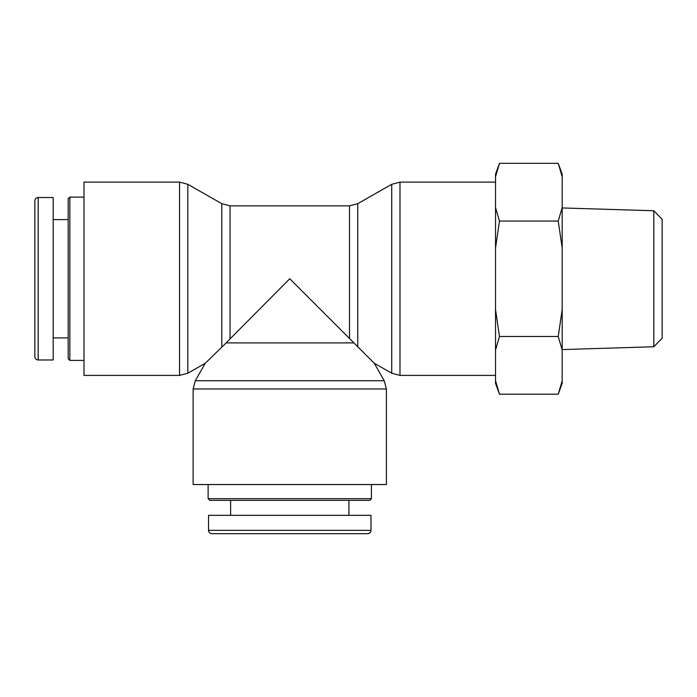 <?xml version="1.0" encoding="UTF-8"?>
<svg xmlns="http://www.w3.org/2000/svg" width="697" height="697" viewBox="0 0 697 697"><rect width="100%" height="100%" fill="white"/><g stroke="black" fill="none" stroke-linecap="round" stroke-linejoin="round"><path stroke-width="1.05" d="M371.405 498.686L208.124 498.686L209.797 500.35L369.741 500.35L371.405 498.686L371.405 484.528M367.667 533.675C369.68 533.475 370.795 532.369 370.996 530.347A3.328 3.328 0 0 1 367.659 533.675L211.862 533.675C209.841 533.475 208.725 532.369 208.525 530.347L208.542 515.344L370.996 515.344L370.996 530.347L208.525 530.347M348.918 500.35L348.918 515.344M69.839 360.401L69.839 197.12L68.175 198.784L68.175 358.728L69.839 360.401L83.997 360.401M83.997 197.12L69.839 197.12M38.178 359.983L53.181 359.983L53.181 197.53L38.178 197.53A3.328 3.328 0 0 0 34.85 200.867L34.85 356.664C35.05 358.685 36.157 359.8 38.178 360L38.178 197.53C36.157 197.73 35.05 198.845 34.85 200.858L34.85 200.858M68.175 219.607L53.181 219.607M384.221 380.719L195.317 380.719L193.13 388.97L386.408 388.97L384.221 380.719L374.254 363.242L289.769 278.756L226.473 342.497M353.388 342.907L226.15 342.907L205.284 363.242L187.807 373.209L179.556 375.395L83.997 375.395L83.997 182.117L179.556 182.117L179.556 375.395M386.408 388.97L386.408 484.528L193.13 484.528L193.13 388.97M357.753 346.74L357.753 203.681L391.731 184.304L399.982 182.117L495.532 182.117M653.821 346.757L662.15 338.176L662.15 219.337L653.821 210.755L653.821 346.757L562.183 349.572M562.183 380.728L562.183 383.359L558.236 394.188L562.183 380.728L562.183 349.938L558.236 336.477L562.183 309.546L562.183 349.938M562.183 247.966L558.236 221.045L562.183 207.575L562.183 309.546M558.236 163.325L562.183 174.154L562.183 176.785L558.236 163.325L499.479 163.325L495.532 176.785L495.532 174.154L499.479 163.325M562.183 207.575L562.183 176.785M499.479 394.188L495.532 383.359L495.532 380.728L499.479 394.188L558.236 394.188M499.479 336.477L495.532 349.938L495.532 309.546L499.479 336.477L558.236 336.477M499.479 221.045L495.532 247.966L495.532 207.575L499.479 221.045L558.236 221.045M495.532 176.785L495.532 207.575M495.532 349.938L495.532 380.728M495.532 247.966L495.532 309.546M653.821 210.755L562.183 207.95M230.036 338.489L230.036 205.868L349.502 205.868L349.502 338.489M230.036 205.868L221.785 203.681L221.785 346.74M187.807 373.209L187.807 184.304L179.556 182.117M391.731 184.304L391.731 373.209L399.982 375.395L399.982 182.117M208.124 484.528L208.124 498.686M230.62 500.35L230.62 515.344M68.175 337.906L53.181 337.906M349.502 205.868L357.753 203.681M221.785 203.681L187.807 184.304M205.284 363.242L195.317 380.719M374.254 363.242L391.731 373.209M399.982 375.395L495.532 375.395"/></g></svg>
